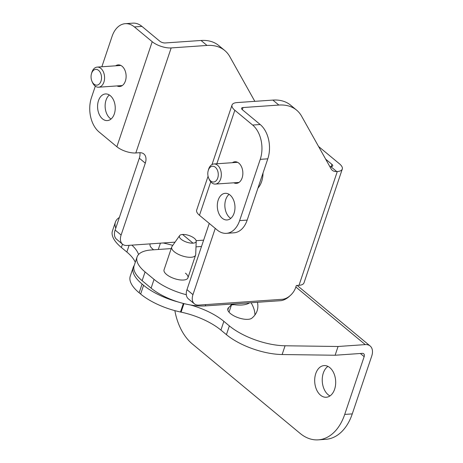 <?xml version="1.0" encoding="UTF-8"?>
<svg xmlns="http://www.w3.org/2000/svg" width="463" height="463" viewBox="0 0 463 463"><rect width="100%" height="100%" fill="white"/><g stroke="black" fill="none" stroke-linecap="round" stroke-linejoin="round"><path stroke-width="0.69" d="M196.214 241.211L195.704 254.488A12.599 5.041 -161.4 0 1 195.6 255.078A12.599 5.041 -161.4 0 1 186.849 257.029A12.599 5.041 -161.4 0 1 174.221 251.716A12.599 5.041 -161.4 0 1 171.721 247.039A12.599 5.041 -161.4 0 1 171.993 246.507L179.615 235.621A8.82 3.53 -161.4 0 1 182.544 234.463A8.82 3.53 -161.4 0 1 194.391 238.352A8.82 3.53 -161.4 0 1 196.214 241.211A8.82 3.53 -161.4 0 1 193.019 243.156A8.82 3.53 -161.4 0 1 181.172 239.267A8.82 3.53 -161.4 0 1 179.615 235.621M231.656 304.341A27.716 11.095 18.6 0 0 249.557 302.837M91.448 73.808L91.749 72.749A10.076 6.65 86 0 1 91.923 72.182A10.076 6.65 86 0 1 97.213 67.094A10.076 6.65 86 0 1 100.859 68.397A10.076 6.65 86 0 1 103.897 82.119A10.076 6.65 86 0 1 98.607 87.206A10.076 6.65 86 0 1 94.967 85.904A10.076 6.65 86 0 1 92.415 82.356L91.975 81.349A7.912 5.226 86 0 1 91.448 73.808A7.912 5.226 86 0 1 91.587 73.362A7.912 5.226 86 0 1 98.602 70.388A7.912 5.226 86 0 1 100.992 81.164A7.912 5.226 86 0 1 91.975 81.349M208.194 170.685L208.489 169.626A10.076 6.65 86 0 1 213.958 163.971A10.076 6.65 86 0 1 217.598 165.274A10.076 6.65 86 0 1 221.221 176.368A10.076 6.65 86 0 1 215.353 184.077A10.076 6.65 86 0 1 211.707 182.775A10.076 6.65 86 0 1 209.16 179.233L208.715 178.226A7.912 5.226 86 0 1 208.194 170.685A7.912 5.226 86 0 1 215.347 167.265A7.912 5.226 86 0 1 217.732 178.041A7.912 5.226 86 0 1 210.717 181.01A7.912 5.226 86 0 1 208.715 178.226M257.943 188.1A20.164 13.305 -94 0 0 263.013 173.04M329.986 395.923A15.875 10.475 86 0 1 328.099 394.679A15.875 10.475 86 0 1 322.231 380.094A15.875 10.475 86 0 1 327.937 366.389M329.824 367.634A15.875 10.475 -94 0 0 324.088 365.585A15.875 10.475 -94 0 0 314.84 377.721A15.875 10.475 -94 0 0 320.546 395.205A15.875 10.475 -94 0 0 326.282 397.254A15.875 10.475 -94 0 0 335.53 385.112A15.875 10.475 -94 0 0 329.824 367.634M150.203 243.862A13.103 5.243 18.6 0 0 150.076 244.163A13.103 5.243 18.6 0 0 152.674 249.019A13.103 5.243 18.6 0 0 153.687 249.8M231.587 304.081A62.488 25.014 -161.4 0 1 228.612 307.623A13.103 5.243 18.6 0 0 227.848 308.699A13.103 5.243 18.6 0 0 230.447 313.555A13.103 5.243 18.6 0 0 251.913 318.127A88.688 35.506 18.6 0 0 257.11 310.864A88.688 35.506 18.6 0 0 257.445 302.287M251.068 302.733A88.688 35.506 -161.4 0 1 254.922 314.996M228.988 312.137A62.488 25.014 18.6 0 0 229.33 311.258L231.749 304.069M190.49 304.972A44.795 17.935 -161.4 0 1 223.866 321.339L229.364 325.906A44.795 17.935 18.6 0 0 285.069 345.774L338.065 346.492L335.119 355.243L282.123 354.531A44.795 17.935 -161.4 0 1 226.419 334.656L220.92 330.096A44.795 17.935 18.6 0 0 181.085 312.137L180.483 312.004A44.795 17.935 -161.4 0 1 140.648 294.046L143.594 285.295A44.795 17.935 18.6 0 0 178.359 302.044M134.224 265.449A44.795 17.935 18.6 0 0 133.205 267.429A44.795 17.935 18.6 0 0 142.089 284.045L139.143 292.795L140.648 294.046M139.143 292.795A44.795 17.935 -161.4 0 1 130.259 276.179L133.205 267.429M135.277 262.324A44.795 17.935 18.6 0 0 126.85 252.034L129.108 245.326M122.469 244.157L121.352 247.474L126.85 252.034M121.352 247.474A44.795 17.935 -161.4 0 1 112.468 230.852L115.414 222.101A44.795 17.935 18.6 0 0 115.767 228.161M335.119 355.243L362.315 353.356A4.034 2.564 -50.3 0 1 363.71 353.755A4.034 2.564 -50.3 0 1 364.155 356.649L344.715 414.42L352.268 413.893A50.392 33.261 86 0 1 325.819 439.323L318.266 439.85A50.392 33.261 -94 0 0 344.715 414.42M142.089 284.045L143.594 285.295M172.786 245.373A88.688 35.506 18.6 0 0 163.196 242.965M338.065 346.492L365.261 344.605A14.11 8.971 -50.3 0 1 370.145 346A14.11 8.971 -50.3 0 1 371.708 356.128L352.268 413.893M119.356 217.483A44.795 17.935 18.6 0 0 115.414 222.101M131.903 245.135A44.795 17.935 -161.4 0 1 138.564 254.505M174.858 310.644A50.392 33.261 -94 0 0 192.29 343.922L300.053 433.345A50.392 33.261 -94 0 0 318.266 439.85M171.721 247.039L164.058 269.802A12.599 5.041 18.6 0 0 166.558 274.478A12.599 5.041 18.6 0 0 179.193 279.791A12.599 5.041 18.6 0 0 187.937 277.841A12.599 5.041 18.6 0 0 185.443 273.164M232.38 162.692A10.834 7.153 86 0 1 234.944 161.755A10.834 7.153 86 0 1 238.856 163.155A10.834 7.153 86 0 1 242.751 175.089A10.834 7.153 86 0 1 236.443 183.371A10.834 7.153 86 0 1 233.774 182.798M230.753 218.397A13.352 8.814 86 0 1 229.793 217.703A13.352 8.814 86 0 1 224.862 205.931A13.352 8.814 86 0 1 229.087 194.338M222.24 218.229A13.352 8.814 86 0 1 217.436 203.523A13.352 8.814 86 0 1 225.221 193.308A13.352 8.814 86 0 1 230.047 195.033A13.352 8.814 86 0 1 234.845 209.739A13.352 8.814 86 0 1 227.067 219.954A13.352 8.814 86 0 1 222.24 218.229M111.016 119.037A13.352 8.814 86 0 1 110.055 118.343A13.352 8.814 86 0 1 105.13 106.571A13.352 8.814 86 0 1 109.349 94.979M102.502 118.869A13.352 8.814 86 0 1 97.705 104.163A13.352 8.814 86 0 1 105.483 93.948A13.352 8.814 86 0 1 110.31 95.673A13.352 8.814 86 0 1 115.108 110.379A13.352 8.814 86 0 1 107.329 120.594A13.352 8.814 86 0 1 102.502 118.869M115.634 65.815A10.834 7.153 86 0 1 118.198 64.884A10.834 7.153 86 0 1 122.116 66.278A10.834 7.153 86 0 1 126.011 78.212A10.834 7.153 86 0 1 119.697 86.5A10.834 7.153 86 0 1 117.029 85.927M207.013 45.443L171.171 47.926A14.11 5.649 18.6 0 1 152.211 41.705L134.403 26.929A25.193 16.627 -94 0 0 125.294 23.677L132.846 23.15A25.193 16.627 86 0 1 141.956 26.403L159.764 41.184A4.034 1.615 18.6 0 0 165.181 42.961L201.029 40.472A51.196 32.549 -50.3 0 1 218.756 45.542L224.746 50.508A51.196 32.549 129.7 0 0 207.013 45.443L201.029 40.472M122.533 244.209L116.543 239.244A12.802 8.137 -50.3 0 1 115.125 230.059L121.115 235.025A12.802 8.137 129.7 0 0 122.533 244.209A12.802 8.137 129.7 0 0 126.966 245.477L175.049 242.143M171.171 47.926L135.821 152.964L139.444 152.715A12.802 8.137 -50.3 0 1 143.877 153.982A12.802 8.137 -50.3 0 1 145.295 163.161L139.311 158.196L115.125 230.059M139.311 158.196A12.802 8.137 129.7 0 0 139.89 152.692M145.295 163.161L121.115 235.025M203.633 240.158L196.15 240.679M224.746 50.508A51.196 32.549 129.7 0 1 229.764 56.584L254.824 101.339M215.254 228.386L192.955 294.642A12.802 8.137 129.7 0 0 194.373 303.826A12.802 8.137 129.7 0 0 198.806 305.094L282.343 299.295A12.802 8.137 129.7 0 0 295.678 287.517L296.355 285.503L299 285.318A14.11 5.649 -161.4 0 0 303.994 282.864L342.284 169.076A14.11 5.649 18.6 0 0 339.489 163.838L318.556 146.47M329.835 166.611A12.802 8.137 129.7 0 0 330.75 166.599L336.734 171.565L337.295 171.53A14.11 5.649 18.6 0 0 342.284 169.076M336.734 171.565A12.802 8.137 -50.3 0 1 332.307 170.303A12.802 8.137 -50.3 0 1 331.051 168.781L301.604 116.196A51.196 32.549 129.7 0 0 296.586 110.125A51.196 32.549 129.7 0 0 278.859 105.055L243.011 107.543A4.034 1.615 18.6 0 0 241.588 108.244A4.034 1.615 18.6 0 0 242.386 109.743L260.194 124.518A25.193 16.627 86 0 1 267.799 158.821L260.247 159.347A25.193 16.627 -94 0 0 252.642 125.045L234.834 110.263A14.11 5.649 18.6 0 1 232.032 105.032L211.996 164.573M278.859 105.055L272.869 100.089L237.027 102.578A14.11 5.649 18.6 0 0 232.032 105.032M272.869 100.089A51.196 32.549 -50.3 0 1 290.602 105.153L296.586 110.125M330.75 166.599L331.311 166.558A4.034 1.615 18.6 0 0 332.735 165.858A4.034 1.615 18.6 0 0 331.936 164.365L325.663 159.156M194.373 303.826L188.389 298.861A12.802 8.137 -50.3 0 1 186.971 289.676L192.955 294.642M209.264 223.421L186.971 289.676M289.902 295.851A14.11 8.971 -50.3 0 1 280.422 300.695L205.265 305.91A40.316 16.141 -161.4 0 1 151.106 288.136L154.052 279.38L145.075 271.931L142.129 280.682A40.316 16.141 -161.4 0 1 134.131 265.727L137.077 256.977A40.316 16.141 18.6 0 0 145.075 271.931M154.052 279.38A40.316 16.141 18.6 0 0 186.323 294.705M201.503 246.478L195.999 246.86M171.2 248.585L151.337 249.962A40.316 16.141 18.6 0 0 137.077 256.977M151.106 288.136L142.129 280.682M260.247 159.347L239.626 220.619A25.193 16.627 -94 0 1 226.401 233.335A25.193 16.627 -94 0 1 217.292 230.082L199.484 215.301A14.11 5.649 -161.4 0 1 196.682 210.069L208.072 176.235M239.626 220.619L247.178 220.093L267.799 158.821M247.178 220.093A25.193 16.627 86 0 1 233.954 232.808L226.401 233.335M135.821 152.964A14.11 5.649 -161.4 0 1 116.867 146.742L99.053 131.961A25.193 16.627 -94 0 1 91.448 97.658L95.314 86.176M125.294 23.677A25.193 16.627 -94 0 0 112.069 36.392L101.843 66.776M182.544 234.463L193.019 243.156M295.851 287.008L365.261 344.605M360.353 353.495L364.155 356.649M181.085 312.137L183.956 303.606M183.36 303.456L180.483 312.004M223.866 321.339L220.92 330.096M226.419 334.656L229.364 325.906M285.069 345.774L282.123 354.531M227.808 310.019L228.612 307.623M158.282 249.476L160.412 243.156M242.299 109.667L243.011 107.543M337.295 171.53L299 285.318M331.936 164.365L331.195 166.57M205.705 304.613L205.265 305.91M199.484 215.301L210.746 181.826M216.823 163.775L234.834 110.263M252.642 125.045L260.194 124.518M152.211 41.705L116.867 146.742M141.956 26.403L134.403 26.929M195.6 255.078L187.937 277.841M233.983 304.689L231.471 304.897M122.267 85.562L98.607 87.206M120.872 65.451L97.213 67.094M239.006 182.439L215.353 184.077M237.612 162.328L213.958 163.971M297.171 285.445L370.145 346"/></g></svg>
